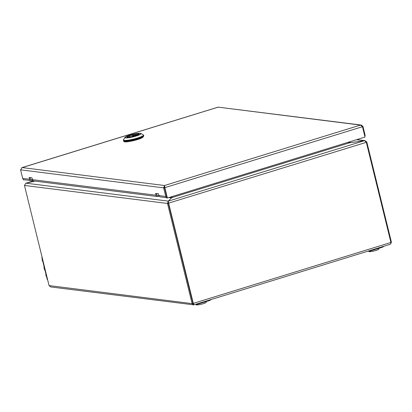 <?xml version="1.0" encoding="UTF-8"?>
<svg xmlns="http://www.w3.org/2000/svg" width="412" height="412" viewBox="0 0 412 412"><rect width="100%" height="100%" fill="white"/><g stroke="black" fill="none" stroke-linecap="round" stroke-linejoin="round"><path stroke-width="0.62" d="M166.973 197.755L160.35 196.921A1.864 1.715 -82.8 0 1 158.924 195.587L158.486 193.794L155.607 193.434L156.05 195.221A1.864 1.715 97.2 0 0 158.146 196.498L159.197 196.2M157.477 196.56L33.841 180.976A1.864 1.715 -82.8 0 1 32.409 179.637L31.971 177.85L29.098 177.49L29.535 179.277A1.864 1.715 97.2 0 0 31.636 180.554L32.682 180.25M156.529 193.552L156.879 194.969A0.932 0.86 97.2 0 0 157.93 195.602L158.857 195.319M164.635 186.806L164.506 185.518L163.641 187.862L165.748 196.447A1.864 1.715 97.2 0 0 166.968 197.739M30.962 180.611L24.138 179.75A1.864 1.715 -82.8 0 1 22.706 178.417L20.6 169.832L22.181 167.576L164.506 185.518L164.836 187.651L164.481 187.604L164.728 186.409L164.47 187.604L166.582 196.189A0.932 0.86 97.2 0 0 166.613 196.297M362.385 126.582L362.941 126.412L365.047 134.992A1.864 1.715 97.2 0 1 364.857 136.439M32.347 179.369L31.415 179.658A0.932 0.86 97.2 0 1 30.364 179.019L30.019 177.603M218.123 107.161L21.702 167.766M23.922 179.709L23.623 179.9L23.536 179.55M23.978 179.946L24.473 179.792M164.506 185.518L360.485 125.088L218.154 107.151L361.247 125.042L360.485 125.088L362.467 126.711L365.017 137.083L167.385 198.023L164.836 187.651L362.467 126.711M362.941 126.412L361.247 125.042M164.481 187.604L167.025 197.976L167.385 198.023M20.6 169.832L163.641 187.862L164.47 187.604M123.384 140.291L123.523 140.858A10.429 1.56 -13.8 0 0 137.675 138.875A10.429 1.56 -13.8 0 0 143.778 135.883L143.639 135.316A10.429 1.56 166.2 0 1 137.536 138.308A10.429 1.56 166.2 0 1 123.384 140.291L123.487 139.756A10.321 1.545 -13.8 0 0 137.433 138.051A10.321 1.545 -13.8 0 0 143.299 134.889L143.639 135.316M143.103 136.681L143.124 136.784A9.867 1.478 166.2 0 1 135.656 140.111A9.867 1.478 166.2 0 1 124.738 141.852A9.867 1.478 166.2 0 1 123.955 141.491L123.868 141.136M132.88 136.413L132.679 135.945L132 135.857L132.113 136.655M129.971 136.676L130.831 136.784A3.801 0.567 -13.8 0 0 130.295 137M137.948 134.837A5.737 0.86 -13.8 0 0 132 135.857L131.964 136.063M168.214 201.128L171.402 198.033M34.994 181.12L25.879 183.17L24.463 185.446L49.059 285.583L50.722 286.948L193.789 304.865M34.309 181.27L26.471 183.036M364.187 140.688L350.694 142.645M390.926 242.462L193.295 303.402L193.82 304.875L389.819 244.414C390.725 244.203 391.091 243.554 390.926 242.462L366.33 142.325L364.579 140.631L349.603 142.799L347.836 142.228M168.431 202.004L168.333 203.219L167.504 203.477L192.1 303.613L192.929 303.356L193.625 303.948L192.94 303.356L168.343 203.219L168.137 201.2L171.84 197.611L172.37 196.483M192.94 303.356L193.295 303.402L168.137 201.2L364.579 140.631M168.343 203.219L366.33 142.325M193.82 304.875L193.14 303.809M390.478 244.146L391.4 242.163L390.571 242.416M366.263 142.192L366.804 142.027L364.991 140.641L356.488 139.714M391.4 242.163L366.804 142.027M172.025 196.89L172.051 196.581M49.059 285.583L192.1 303.613L193.31 304.921M25.879 183.17L168.209 201.113L167.504 203.477L24.463 185.446M168.333 203.219L192.929 303.356M348.856 142.068L350.684 142.598L349.515 142.454M172.098 197.183L171.922 196.622M168.843 197.569L171.371 197.889L171.15 196.864M195.885 304.241L196.194 304.277A2.421 2.168 -70.2 0 0 197.739 304.005L209.868 300.266A2.421 1.03 55.6 0 0 210.275 300.188L211.305 299.483M368.611 250.98L368.92 251.021A2.421 2.168 -70.2 0 0 370.465 250.743L382.594 247.004A2.421 1.03 55.6 0 0 383 246.932L384.03 246.227M378.772 248.348L378.932 248.982A5.212 0.778 166.2 0 1 375.239 250.671A5.212 0.778 166.2 0 1 368.802 251.469L368.688 251.011M206.046 301.605L206.206 302.243A5.212 0.778 166.2 0 1 202.513 303.927A5.212 0.778 166.2 0 1 196.076 304.731L195.963 304.267M44.681 267.754A1.488 0.536 -107.1 0 0 44.779 268.526A1.488 0.536 -107.1 0 0 45.062 269.319M47.596 279.624L47.272 279.583L45.181 271.07A1.488 0.536 -107.1 0 0 44.856 270.2A2.982 1.071 72.9 0 1 44.202 268.454A2.982 1.071 72.9 0 1 44.012 266.765A1.488 0.536 -107.1 0 0 43.914 265.92L41.823 257.407L42.148 257.448M42.117 257.32L41.823 257.407M32.409 179.637L156.05 195.221M157.93 195.602L157.276 195.52M158.924 195.587L165.748 196.447M22.706 178.417L29.535 179.277M31.415 179.658L30.761 179.575M130.686 135.43A5.995 0.896 -13.8 0 0 127.174 137.134L127.164 137.124C125.851 137.191 129.713 137.603 135.337 135.811A6.221 0.932 166.2 0 1 127.401 137.222A6.221 0.932 166.2 0 1 130.547 135.208A6.221 0.932 166.2 0 1 138.494 133.797A6.221 0.932 166.2 0 1 135.347 135.811L138.823 134.261A5.995 0.896 -13.8 0 0 130.686 135.43M124.96 137.387A8.302 1.241 166.2 0 0 136.176 136.017A8.302 1.241 166.2 0 0 140.899 133.473C139.302 132.958 135.61 133.503 129.821 135.121A8.039 1.2 -13.8 0 0 125.778 137.721A8.039 1.2 -13.8 0 0 136.053 135.898A8.039 1.2 -13.8 0 0 140.116 133.297A8.039 1.2 -13.8 0 0 129.842 135.115C124.774 136.872 125.768 136.743 124.96 137.387L123.487 139.756M133.766 136.259L132.566 136.552M135.991 135.605A3.801 0.567 -13.8 0 0 132.824 136.171M130.007 136.47A5.737 0.86 -13.8 0 0 128.204 137.232M129.486 137.119A4.022 0.603 166.2 0 1 130.686 136.557M132.679 135.945A4.022 0.603 166.2 0 1 136.763 135.332M158.78 196.303L159.331 196.375M26.734 182.98L33.501 180.894M171.84 197.611L349.603 142.799M369.961 250.563L370.465 250.743A2.421 0.87 -107.1 0 1 370.218 250.985A2.421 0.87 -107.1 0 1 370.074 250.996A2.421 2.23 97.2 0 1 369.204 251.078L368.565 250.996M382.202 247.257A2.421 0.87 -107.1 0 0 382.346 247.246A2.421 0.87 -107.1 0 0 382.594 247.004L383.49 246.391M383 246.932A2.421 2.421 0 0 1 382.346 247.246L370.218 250.985A2.421 2.421 0 0 1 369.204 251.078A2.421 2.23 97.2 0 1 368.92 251.021L368.719 250.949M195.839 304.252L196.478 304.334A2.421 2.421 0 0 0 197.492 304.247A2.421 0.87 -107.1 0 1 197.348 304.257A2.421 2.23 -82.8 0 1 196.194 304.277L195.994 304.205M197.235 303.824L197.739 304.005A2.421 0.87 -107.1 0 1 197.492 304.247L209.62 300.508A2.421 0.87 -107.1 0 0 209.868 300.266L210.764 299.653M209.476 300.518A2.421 0.87 -107.1 0 0 209.62 300.508A2.421 2.421 0 0 0 210.275 300.188M42.858 261.625A3.167 2.915 -82.8 0 1 42.23 259.071M46.551 276.648A3.167 2.915 -82.8 0 1 45.923 274.088M21.985 167.612L218.133 107.13M140.899 133.473L143.299 134.889M132.499 136.568L133.833 136.238M138.37 134.853C136.995 134.765 134.868 135.1 131.989 135.857M129.991 136.475L128.178 137.232M33.46 180.878L26.492 183.026M364.991 140.641L356.823 139.611M42.215 258.999L42.869 261.661M45.902 274.016L46.556 276.679"/></g></svg>
